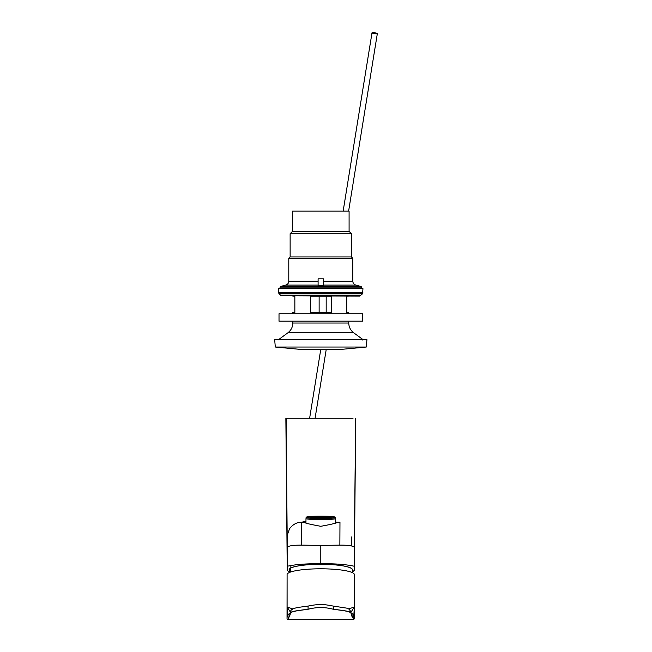 <?xml version="1.0" encoding="UTF-8"?>
<svg xmlns="http://www.w3.org/2000/svg" width="652" height="652" viewBox="0 0 652 652"><rect width="100%" height="100%" fill="white"/><g stroke="black" fill="none" stroke-linecap="round" stroke-linejoin="round"><path stroke-width="0.98" d="M304.313 522.374C304.883 523.091 310.376 524.395 320.792 526.294C331.216 524.395 336.717 523.083 337.28 522.374M349.236 418.274L292.357 418.274M289.26 570.288A31.671 5.501 0 0 1 289.121 569.766A31.671 5.501 0 0 1 320.792 564.273A31.671 5.501 0 0 1 352.471 569.766A31.671 5.501 0 0 1 352.325 570.288M290.678 572L290.898 565.528M351.436 536.971L351.306 545.911M354.46 536.93L354.199 566.238C345.959 564.404 334.826 563.572 320.792 563.744C306.766 563.572 295.633 564.404 287.393 566.238L287.206 535.276L289.586 528.666C292.952 524.338 296.962 522.195 301.615 522.252L304.386 522.252M289.374 572.138L287.239 570.321L287.393 566.238M354.305 570.035L355.731 418.274L354.175 569.62M287.287 570.035L285.918 418.274L288.575 418.274M354.354 570.321L352.219 572.138M287.239 570.321L285.861 418.274L353.017 418.274M354.427 535.805L355.674 418.274M286.13 418.274L287.165 535.732M301.346 522.252L305.935 521.364L305.91 521.934M335.682 521.934L335.658 521.364M287.222 547.419C288.135 545.871 292.968 545.113 301.729 545.121L301.615 522.374M301.729 545.121L320.792 545.447L320.792 563.744M320.792 545.447L339.863 545.121C348.624 545.105 353.465 545.871 354.37 547.419M339.969 522.374L339.863 545.121M287.092 607.045L287.092 574.306A4.042 0.701 0 0 1 287.1 574.282A33.692 5.852 0 0 1 320.727 568.797A33.692 5.852 0 0 1 354.354 574.282L354.362 607.045L353.734 616.768C352.797 618.438 351.852 617.102 350.898 612.766L350.809 611.918C349.79 609.604 348.412 608.34 346.668 608.129L333.384 606.091C325.755 604.795 321.363 603.336 308.07 606.083L308.07 609.278C316.505 607.004 324.949 607.004 333.384 609.278L333.384 609.261C324.949 607.004 316.505 607.004 308.07 609.261L295.894 610.908C292.503 611.462 290.719 612.081 290.556 612.766C289.602 617.102 288.657 618.438 287.719 616.768L287.092 607.045A4.042 0.701 0 0 1 287.1 607.02L292.887 608.935M308.07 609.278C297.711 610.411 291.868 611.592 290.556 612.831L287.834 619.4L287.035 618.829L287.092 574.306L287.1 607.02L290.556 612.326M333.384 606.164L333.384 609.261L345.568 610.908C348.959 611.462 350.735 612.081 350.898 612.766L353.628 619.4L354.419 618.829L354.362 574.306A4.042 0.701 0 0 1 354.362 574.306L354.354 607.02L348.575 608.935M350.898 612.831C349.586 611.592 343.751 610.411 333.384 609.278M350.898 612.326L354.354 607.02A4.042 0.701 180 0 1 354.362 607.045M353.734 616.768A4.042 4.034 -150.9 0 0 351.061 612.994M287.719 616.768A4.042 4.034 -29.1 0 1 290.401 612.994M289.406 572.497L289.26 569.766A31.541 5.477 0 0 1 315.886 564.363A31.541 5.477 0 0 1 350.8 568.088A31.541 5.477 0 0 1 352.333 569.766L352.178 572.554M320.792 518.56A13.48 1.174 180 0 1 307.32 517.386A13.48 1.174 180 0 1 320.792 516.213A13.48 1.174 180 0 1 334.272 517.386A13.48 1.174 180 0 1 320.792 518.56M320.792 518.666A14.727 1.28 0 0 0 335.348 517.191A14.727 1.28 0 0 0 320.792 516.099A14.727 1.28 0 0 0 306.244 517.191A14.727 1.28 0 0 0 320.792 518.666M306.244 517.191L305.967 518.78A16.17 1.41 0 0 0 320.792 519.628A16.17 1.41 0 0 0 335.617 518.78L335.617 517.655M335.617 521.926A16.17 1.41 180 0 1 336.856 522.317M335.617 522.757L335.617 518.78M305.967 518.78L305.967 522.757M304.737 522.317A16.17 1.41 180 0 1 305.967 521.926M308.608 518.03L310.898 517.598A12.47 1.084 180 0 1 312.259 517.468L312.259 517.606M310.898 517.598L313.856 517.354A12.47 1.084 180 0 1 315.731 517.264L319.667 517.175A12.47 1.084 180 0 1 321.738 517.175L322.414 517.183A12.47 1.084 180 0 1 324.386 517.215L325.03 517.232A12.47 1.084 180 0 1 326.913 517.313L330.091 517.533A12.47 1.084 180 0 1 331.371 517.68L332.308 517.843A12.47 1.084 180 0 1 332.699 517.933M313.856 517.354L315.715 517.378M313.082 517.606L315.307 517.549L313.082 517.606M316.375 517.395L318.592 517.329L316.375 517.395M328.893 517.908L331.118 517.843L328.893 517.908M319.684 518.291L321.909 518.226L319.684 518.291M311.778 518.144L314.003 518.079L311.778 518.144M315.063 517.924L317.288 517.859L315.063 517.924M321.64 517.492L323.865 517.427L321.64 517.492M322.324 518.34L324.541 518.275L322.324 518.34M317.703 517.973L319.92 517.908L317.703 517.973M320.988 517.761L323.213 517.696L320.988 517.761M322.976 518.071L325.193 518.014L322.976 518.071M326.261 517.859L328.486 517.794L326.261 517.859M315.723 517.664L317.94 517.598L315.723 517.664M326.913 517.59L329.138 517.525L326.913 517.59M324.957 518.389L327.174 518.324L324.957 518.389M319.007 517.443L321.232 517.378L319.007 517.443M328.241 518.169L330.466 518.112L328.241 518.169M317.051 518.242L319.268 518.177L317.051 518.242M314.411 518.193L316.636 518.128L314.411 518.193M323.628 517.81L325.845 517.745L323.628 517.81M312.43 517.875L314.655 517.81L312.43 517.875M319.667 517.183L321.738 517.175M325.609 518.12L327.834 518.063L325.609 518.12M309.798 517.827L312.015 517.761L309.798 517.827M331.778 517.973L332.21 518.006M322.414 517.24L324.386 517.215M318.355 517.712L320.58 517.647L318.355 517.712M320.336 518.022L322.561 517.957L320.336 518.022M324.28 517.541L326.497 517.476L324.28 517.541M325.03 517.289L326.905 517.313M329.798 517.541L331.371 517.68M309.39 517.99L310.499 517.957M321.086 518.56L319.04 518.552M318.38 518.544L316.416 518.495M323.759 518.527L321.786 518.56M329.048 518.316L327.695 518.397M315.78 518.479L313.914 518.397M313.302 518.364L312.137 518.283M332.308 517.998L331.778 517.859M376.31 33.798A2.698 0.424 9.2 0 0 377.337 33.627A2.698 0.424 9.2 0 0 375.878 32.999A2.698 0.424 9.2 0 0 373.042 32.6A2.698 0.424 9.2 0 0 372.015 32.763A2.698 0.424 9.2 0 0 373.482 33.391A2.698 0.424 9.2 0 0 376.31 33.798M348.763 296.106L346.742 296.236L346.742 312.414L348.763 312.414L348.763 313.759M331.24 296.236L310.352 296.236L310.352 312.414L331.24 312.414L331.24 296.236M292.829 313.759L292.829 312.414L294.851 312.414L294.851 296.236L292.829 296.106M274.663 339.619L366.929 339.619L366.285 347.035L275.307 347.035L274.663 339.619M275.307 347.035L303.946 349.725L337.646 349.725L366.285 347.035M320.792 321.175L362.577 321.175L362.577 313.759L279.015 313.759L279.015 321.175L320.792 321.175M319.13 312.414L319.13 296.236M310.458 296.236L310.458 312.414M326.179 312.414L326.179 296.236M360.507 295.739L281.085 295.739L359.578 296.106L362.545 293.808L362.968 288.689L278.624 288.689L278.624 292.829L362.968 292.829M349.089 231.354L349.089 211.134L292.503 211.134L292.503 231.354L349.089 231.354L351.461 233.718L290.132 233.718L290.132 256.961L351.461 256.961L351.461 233.718M323.49 285.829L318.103 285.829L318.103 278.836L323.49 278.836L323.49 285.829M318.103 281.159L288.787 281.159L288.787 258.306L352.805 258.306L352.805 281.159C352.928 283.139 353.922 284.443 355.805 285.071L361.069 286.481L280.523 286.481L285.788 285.071L318.103 285.071M354.549 547.982L354.37 547.313M287.222 547.313L287.035 547.982M290.556 612.831L289.814 614.795M362.781 339.447L353.596 332.724L287.988 332.724L278.812 339.447L362.781 339.447L362.61 340.002M287.988 332.724C291.126 330.246 292.74 327.019 292.829 323.025L348.763 323.025L348.763 321.175M281.085 295.739L279.048 293.808L362.545 293.808M280.026 288.689L280.026 287.125L361.567 287.125L361.069 286.481M323.49 285.071L355.805 285.071M323.49 281.159L352.805 281.159M339.977 522.252L337.206 522.252M287.834 619.4L353.628 619.4M351.64 614.795L350.809 611.918M308.07 606.083L298.176 607.403C292.764 608.455 290.254 609.962 290.653 611.918M308.861 517.933L321.509 517.175L332.732 517.933M320.719 349.725L309.618 418.274M326.179 349.725L315.079 418.274M348.608 211.134L377.337 33.627M343.148 211.134L372.015 32.763M278.812 339.447L278.983 340.002M292.829 323.025L292.829 321.175M353.596 332.724C350.466 330.246 348.853 327.019 348.763 323.025M279.048 293.808L278.624 292.829M361.567 288.689L361.567 287.125M290.132 256.961L288.787 258.306M351.461 256.961L352.805 258.306M288.787 281.159C288.665 283.139 287.671 284.443 285.788 285.071M280.026 287.125L280.523 286.481M292.503 231.354L290.132 233.718"/></g></svg>
